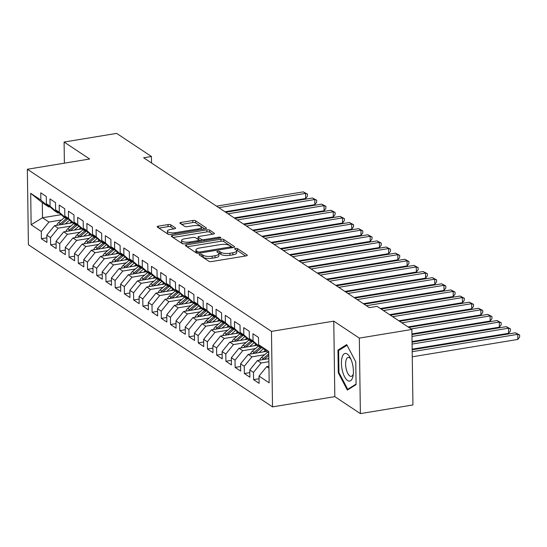 <?xml version="1.0" encoding="UTF-8"?>
<svg xmlns="http://www.w3.org/2000/svg" width="547" height="547" viewBox="0 0 547 547"><rect width="100%" height="100%" fill="white"/><g stroke="black" fill="none" stroke-linecap="round" stroke-linejoin="round"><path stroke-width="0.82" d="M199.935 254.239A1.484 0.472 -0.8 0 0 199.087 254.683A1.484 0.472 -0.8 0 0 199.231 254.881L208.851 261.268A2.113 0.677 -0.8 0 0 211.668 261.555L246.068 255.9A2.113 0.677 -0.8 0 0 247.278 255.271A2.113 0.677 -0.8 0 0 247.073 254.984L237.453 248.591A1.484 0.472 -0.8 0 0 235.477 248.393A1.484 0.472 -0.8 0 0 234.629 248.837A1.484 0.472 -0.8 0 0 234.772 249.035L236.017 249.863A6.769 2.167 -0.8 0 1 236.673 250.772A6.769 2.167 -0.8 0 1 232.803 252.789L229.938 253.261A6.769 2.167 -0.8 0 1 220.926 252.345L219.675 251.517A1.484 0.472 -0.8 0 0 217.706 251.319A1.484 0.472 -0.8 0 0 216.858 251.757A1.484 0.472 -0.8 0 0 217.002 251.955L218.246 252.782A6.769 2.167 -0.8 0 1 218.903 253.699A6.769 2.167 -0.8 0 1 215.033 255.716L212.168 256.187A6.769 2.167 -0.8 0 1 203.149 255.264L201.905 254.444A1.484 0.472 -0.8 0 0 199.935 254.239M170.842 224.865A2.113 0.677 -0.8 0 0 168.025 224.578L158.377 226.164A2.113 0.677 -0.8 0 0 157.167 226.793A2.113 0.677 -0.8 0 0 157.372 227.08L168.059 234.178A2.113 0.677 -0.8 0 0 170.876 234.465L205.269 228.803A2.113 0.677 -0.8 0 0 206.479 228.174A2.113 0.677 -0.8 0 0 206.274 227.887L195.587 220.797A2.113 0.677 -0.8 0 0 192.77 220.509L181.119 222.424A2.113 0.677 -0.8 0 0 179.908 223.053A2.113 0.677 -0.8 0 0 180.113 223.34L184.681 226.376A2.113 0.677 -0.8 0 0 187.498 226.663L193.282 225.713A5.655 1.812 -0.8 0 1 201.358 227.244A5.655 1.812 -0.8 0 1 198.123 228.933L175.484 232.653A5.655 1.812 -0.8 0 1 167.403 231.128A5.655 1.812 -0.8 0 1 170.637 229.439L174.411 228.817A2.113 0.677 -0.8 0 0 175.621 228.188A2.113 0.677 -0.8 0 0 175.416 227.901L170.842 224.865L170.869 226.902A2.113 0.677 -0.8 0 0 168.052 226.615L158.931 228.12M143.649 157.768L369.314 307.64L377.102 306.361L411.884 329.458L359.324 338.108L333.766 321.137L271.469 331.379L27.35 169.255L89.646 159.013L64.095 142.035L116.655 133.393L151.437 156.49L143.649 157.768M186.541 244.871A2.113 0.677 -0.8 0 0 185.33 245.5A2.113 0.677 -0.8 0 0 185.536 245.788L196.223 252.878A2.113 0.677 -0.8 0 0 199.04 253.165L233.432 247.511A2.113 0.677 -0.8 0 0 234.642 246.882A2.113 0.677 -0.8 0 0 234.437 246.594L223.75 239.497A2.113 0.677 -0.8 0 0 220.933 239.21L186.541 244.871L186.561 246.465M182.137 243.531L171.45 236.434A2.113 0.677 -0.8 0 1 171.252 236.147A2.113 0.677 -0.8 0 1 172.455 235.518L206.855 229.856A2.113 0.677 -0.8 0 1 209.672 230.143L214.246 233.186A2.113 0.677 -0.8 0 1 214.445 233.466A2.113 0.677 -0.8 0 1 213.241 234.095L199.286 236.393A2.113 0.677 -0.8 0 0 198.082 237.022A2.113 0.677 -0.8 0 0 198.281 237.309L201.317 239.326A2.113 0.677 -0.8 0 0 204.134 239.613L218.656 237.22A1.484 0.472 -0.8 0 1 220.769 237.624A1.484 0.472 -0.8 0 1 219.921 238.061L184.954 243.818A2.113 0.677 -0.8 0 1 182.137 243.531M271.469 331.379L272.522 406.886L28.403 244.762L27.35 169.255M259.059 378.75L253.589 379.652L259.121 383.331L259.018 376.083L269.172 382.825L268.734 351.4L258.581 344.658L258.485 337.417L252.946 333.738L253.049 340.979L249.357 338.531L249.254 331.291L243.723 327.612L243.818 334.853L240.133 332.405L240.03 325.157L234.492 321.486L234.595 328.726L230.902 326.279L230.807 319.031L225.268 315.359L225.371 322.6L221.679 320.152L221.576 312.905L216.044 309.233L216.14 316.474L212.455 314.026L212.352 306.778L206.814 303.1L206.916 310.347L203.224 307.893L203.128 300.652L197.59 296.973L197.693 304.221L194 301.766L193.898 294.525L188.366 290.847L188.469 298.094L184.777 295.64L184.674 288.399L179.136 284.72L179.238 291.968L175.546 289.513L175.45 282.273L169.912 278.594L170.014 285.835L166.322 283.387L166.22 276.146L160.688 272.468L160.791 279.708L157.098 277.261L156.996 270.013L151.457 266.341L151.56 273.582L147.875 271.134L147.772 263.886L142.234 260.215L142.336 267.456L138.644 265.008L138.541 257.76L133.01 254.088L133.112 261.329L129.42 258.881L129.318 251.634L123.786 247.955L123.882 255.203L120.196 252.748L120.094 245.507L114.555 241.829L114.658 249.076L110.966 246.622L110.87 239.381L105.332 235.702L105.434 242.95L101.742 240.495L101.639 233.254L96.108 229.576L96.204 236.824L92.518 234.369L92.416 227.128L86.877 223.45L86.98 230.69L83.288 228.243L83.192 221.002L77.653 217.323L77.756 224.564L74.064 222.116L73.961 214.868L68.43 211.197L68.525 218.438L64.84 215.99L64.737 208.742L59.199 205.07L59.302 212.311L55.609 209.863L55.514 202.616L49.975 198.944L50.078 206.185L46.386 203.737L46.283 196.489L40.752 192.811L40.854 200.058L48.751 206.937L42.297 202.65L42.502 217.747L48.963 222.041L61.633 219.956M253.589 379.652L253.487 372.404L249.794 369.957L257.466 360.514L268.83 358.647M249.835 372.623L244.359 373.526L249.897 377.198L249.794 369.957M244.359 373.526L244.263 366.278L240.571 363.83L248.242 354.388L266.334 351.413M240.605 366.497L235.135 367.399L240.673 371.071L240.571 363.83M235.135 367.399L235.032 360.152L231.347 357.704L239.018 348.261L257.111 345.28M231.381 360.37L225.911 361.273L231.443 364.945L231.347 357.704M225.911 361.273L225.808 354.025L222.116 351.577L229.788 342.135L247.88 339.154M222.157 354.244L216.68 355.14L222.219 358.818L222.116 351.577M216.68 355.14L216.585 347.899L212.892 345.451L220.564 336.002L238.656 333.027M212.927 348.118L207.457 349.013L212.995 352.692L212.892 345.451M207.457 349.013L207.354 341.772L203.669 339.318L211.34 329.875L229.432 326.901M203.703 341.991L198.233 342.887L203.764 346.566L203.669 339.318M198.233 342.887L198.13 335.646L194.438 333.191L202.117 323.749L220.202 320.774M194.479 335.858L189.002 336.761L194.541 340.439L194.438 333.191M189.002 336.761L188.906 329.52L185.214 327.065L192.886 317.622L210.978 314.648M185.248 329.732L179.778 330.634L185.317 334.313L185.214 327.065M179.778 330.634L179.676 323.393L175.99 320.939L183.662 311.496L201.754 308.522M176.025 323.605L170.555 324.508L176.086 328.186L175.99 320.939M170.555 324.508L170.452 317.26L166.76 314.812L174.438 305.37L192.53 302.395M166.801 317.479L161.331 318.381L166.862 322.053L166.76 314.812M161.331 318.381L161.228 311.134L157.536 308.686L165.208 299.243L183.3 296.269M157.57 311.352L152.1 312.255L157.639 315.927L157.536 308.686M152.1 312.255L151.998 305.007L148.312 302.559L155.984 293.117L174.076 290.136M148.346 305.226L142.876 306.129L148.415 309.8L148.312 302.559M142.876 306.129L142.774 298.881L139.082 296.433L146.76 286.99L164.852 284.009M139.123 299.1L133.653 299.995L139.184 303.674L139.082 296.433M133.653 299.995L133.55 292.754L129.858 290.307L137.529 280.857L155.621 277.883M129.899 292.973L124.422 293.869L129.96 297.547L129.858 290.307M124.422 293.869L124.326 286.628L120.634 284.173L128.306 274.731L146.398 271.756M120.668 286.847L115.198 287.743L120.737 291.421L120.634 284.173M115.198 287.743L115.096 280.502L111.403 278.047L119.082 268.604L137.174 265.63M111.444 280.714L105.974 281.616L111.506 285.295L111.403 278.047M105.974 281.616L105.872 274.375L102.18 271.921L109.851 262.478L127.943 259.504M102.221 274.587L96.744 275.49L102.282 279.168L102.18 271.921M96.744 275.49L96.648 268.249L92.956 265.794L100.627 256.352L118.72 253.377M92.99 268.461L87.52 269.363L93.058 273.042L92.956 265.794M87.52 269.363L87.417 262.116L83.732 259.668L91.404 250.225L109.496 247.251M83.766 262.334L78.296 263.237L83.828 266.909L83.732 259.668M78.296 263.237L78.194 255.989L74.501 253.541L82.173 244.099L100.265 241.124M74.542 256.208L69.066 257.111L74.604 260.782L74.501 253.541M69.066 257.111L68.97 249.863L65.278 247.415L72.949 237.972L91.041 234.991M65.312 250.082L59.842 250.984L65.38 254.656L65.278 247.415M59.842 250.984L59.739 243.736L56.054 241.289L63.725 231.846L81.818 228.865M56.088 243.955L50.618 244.851L56.15 248.529L56.054 241.289M50.618 244.851L50.515 237.61L46.823 235.162L54.502 225.713L72.587 222.738M46.864 237.829L41.387 238.724L46.926 242.403L46.823 235.162M41.387 238.724L41.292 231.484L31.138 224.742L30.7 193.317L40.854 200.058M59.083 212.886L57.975 213.063L54.29 210.616L46.386 203.737M50.078 206.185L57.975 213.063M61.148 214.684L42.502 217.747L31.138 224.742M41.292 231.484L48.963 222.041M68.307 219.012L67.206 219.197L63.514 216.742L55.609 209.863M59.302 212.311L67.206 219.197M54.502 225.713L58.187 228.167L70.857 226.082M50.515 237.61L58.187 228.167M77.537 225.138L76.43 225.323L72.737 222.868L64.84 215.99M68.525 218.438L76.43 225.323M63.725 231.846L67.418 234.294L80.081 232.208M59.739 243.736L67.418 234.294M86.761 231.265L85.653 231.449L81.968 228.995L74.064 222.116M77.756 224.564L85.653 231.449M72.949 237.972L76.642 240.42L89.311 238.335M68.97 249.863L76.642 240.42M95.985 237.391L94.884 237.576L91.192 235.121L83.288 228.243M86.98 230.69L94.884 237.576M82.173 244.099L85.865 246.547L98.535 244.461M78.194 255.989L85.865 246.547M105.215 243.518L104.108 243.702L100.416 241.254L92.518 234.369M96.204 236.824L104.108 243.702M91.404 250.225L95.089 252.673L107.759 250.594M87.417 262.116L95.089 252.673M114.439 249.644L113.332 249.829L109.646 247.381L101.742 240.495M105.434 242.95L113.332 249.829M100.627 256.352L104.32 258.799L116.99 256.721M96.648 268.249L104.32 258.799M123.663 255.777L122.562 255.955L118.87 253.507L110.966 246.622M114.658 249.076L122.562 255.955M109.851 262.478L113.544 264.933L126.213 262.847M105.872 274.375L113.544 264.933M132.894 261.904L131.786 262.081L128.094 259.634L120.196 252.748M123.882 255.203L131.786 262.081M119.082 268.604L122.767 271.059L135.437 268.974M115.096 280.502L122.767 271.059M142.117 268.03L141.01 268.208L137.318 265.76L129.42 258.881M133.112 261.329L141.01 268.208M128.306 274.731L131.998 277.185L144.661 275.1M124.326 286.628L131.998 277.185M151.341 274.156L150.24 274.341L146.548 271.886L138.644 265.008M142.336 267.456L150.24 274.341M137.529 280.857L141.222 283.312L153.892 281.226M133.55 292.754L141.222 283.312M160.572 280.283L159.464 280.467L155.772 278.013L147.875 271.134M151.56 273.582L159.464 280.467M146.76 286.99L150.446 289.438L163.115 287.353M142.774 298.881L150.446 289.438M169.796 286.409L168.688 286.594L164.996 284.139L157.098 277.261M160.791 279.708L168.688 286.594M155.984 293.117L159.676 295.565L172.339 293.479M151.998 305.007L159.676 295.565M179.019 292.536L177.912 292.72L174.226 290.266L166.322 283.387M170.014 285.835L177.912 292.72M165.208 299.243L168.9 301.691L181.57 299.606M161.228 311.134L168.9 301.691M188.243 298.662L187.142 298.847L183.45 296.399L175.546 289.513M179.238 291.968L187.142 298.847M174.438 305.37L178.124 307.817L190.794 305.739M170.452 317.26L178.124 307.817M197.474 304.795L196.366 304.973L192.674 302.525L184.777 295.64M188.469 298.094L196.366 304.973M183.662 311.496L187.354 313.944L200.017 311.865M179.676 323.393L187.354 313.944M206.698 310.922L205.59 311.099L201.905 308.652L194 301.766M197.693 304.221L205.59 311.099M192.886 317.622L196.578 320.077L209.248 317.992M188.906 329.52L196.578 320.077M215.921 317.048L214.821 317.226L211.128 314.778L203.224 307.893M206.916 310.347L214.821 317.226M202.117 323.749L205.802 326.203L218.472 324.118M198.13 335.646L205.802 326.203M225.152 323.174L224.044 323.352L220.352 320.904L212.455 314.026M216.14 316.474L224.044 323.352M211.34 329.875L215.033 332.33L227.696 330.244M207.354 341.772L215.033 332.33M234.376 329.301L233.268 329.485L229.583 327.031L221.679 320.152M225.371 322.6L233.268 329.485M220.564 336.002L224.256 338.456L236.926 336.371M216.585 347.899L224.256 338.456M243.6 335.427L242.499 335.612L238.807 333.157L230.902 326.279M234.595 328.726L242.499 335.612M229.788 342.135L233.48 344.583L246.15 342.497M225.808 354.025L233.48 344.583M252.83 341.554L251.723 341.738L248.03 339.284L240.133 332.405M243.818 334.853L251.723 341.738M239.018 348.261L242.704 350.709L255.374 348.624M235.032 360.152L242.704 350.709M262.054 347.68L260.946 347.865L257.261 345.41L249.357 338.531M253.049 340.979L260.946 347.865M248.242 354.388L251.935 356.835L264.604 354.75M244.263 366.278L251.935 356.835M268.755 353.047L258.581 344.658M257.466 360.514L261.158 362.962L268.878 361.697M253.487 372.404L261.158 362.962M151.526 163.006L151.437 156.49M64.095 142.035L64.389 163.163M333.766 321.137L334.819 396.637L360.377 413.607L359.324 338.108M360.377 413.607L412.937 404.965L411.884 329.458M334.819 396.637L272.522 406.886M49.859 206.759L48.751 206.937M259.018 376.083L266.697 366.64L268.939 366.271M266.697 366.64L268.967 368.152M42.297 202.65L30.7 193.317M338.278 372.794L347.338 390.079L356.083 384.623L355.769 361.882L346.709 344.603L337.964 350.059L338.278 372.794L339.003 372.678M201.344 256.283A1.484 0.472 -0.8 0 1 201.939 256.481L203.183 257.309A6.769 2.167 -0.8 0 0 212.195 258.225L212.168 256.187M218.903 253.699L218.93 255.736A6.769 2.167 -0.8 0 1 215.06 257.753L212.195 258.225M236.673 250.772L236.701 252.817A6.769 2.167 -0.8 0 1 232.831 254.834L229.966 255.305A6.769 2.167 -0.8 0 1 220.954 254.382L219.709 253.555A1.484 0.472 -0.8 0 0 218.793 253.316M245.535 255.989L237.48 250.635A1.484 0.472 -0.8 0 0 236.564 250.396M232.906 247.6L223.785 241.542A2.113 0.677 -0.8 0 0 220.967 241.254L187.095 246.82M197.898 251.777A1.484 0.472 -0.8 0 0 199.874 251.982L230.061 247.012A1.484 0.472 -0.8 0 0 230.909 246.574A1.484 0.472 -0.8 0 0 230.766 246.376L229.453 245.5A6.769 2.167 -0.8 0 0 220.441 244.584L199.805 247.976A6.769 2.167 -0.8 0 0 195.935 249.993A6.769 2.167 -0.8 0 0 196.585 250.909L197.898 251.777L197.918 253.247M195.935 249.993L195.963 252.037A6.769 2.167 -0.8 0 0 196.612 252.946L196.585 250.909M173.016 237.473L206.882 231.901L206.855 229.856M212.708 234.184L209.699 232.188A2.113 0.677 -0.8 0 0 206.882 231.901M198.082 237.022L198.11 239.066A2.113 0.677 -0.8 0 0 198.315 239.347L201.05 241.165M184.811 238.772A5.655 1.812 -0.8 0 0 181.577 240.461A5.655 1.812 -0.8 0 0 189.659 241.993L197.638 240.68A2.113 0.677 -0.8 0 0 198.848 240.051A2.113 0.677 -0.8 0 0 198.643 239.764L195.607 237.747A2.113 0.677 -0.8 0 0 192.79 237.46L184.811 238.772M181.577 240.461L181.611 242.506A5.655 1.812 -0.8 0 0 183.751 243.887M173.884 228.906L170.869 226.902M167.403 231.128L167.43 233.166A5.655 1.812 -0.8 0 0 169.474 234.526M201.364 229.446A5.655 1.812 -0.8 0 0 201.385 229.282L201.358 227.244M204.742 228.892L195.614 222.834A2.113 0.677 -0.8 0 0 192.804 222.547L181.672 224.379M339.906 349.738L337.964 350.059M412.267 356.801L517.831 339.434L517.763 334.333L515.452 332.802L412.171 349.793M412.192 351.7L517.763 334.333L519.623 334.99L519.65 337.027L517.831 339.434M515.452 332.802L519.623 334.99M268.119 358.764L268.823 358.148M259.681 360.152A5.709 4.896 -56.4 0 1 261.603 357.335L267.531 352.234M412.158 349.171L508.607 333.308L508.532 328.207L506.228 326.675L412.062 342.162M264.283 359.393A5.709 4.896 -56.4 0 1 264.461 359.235L268.789 355.509M268.768 353.841L263.353 358.497A5.709 4.896 123.6 0 0 262.245 359.728M412.089 344.07L508.532 328.207L510.399 328.856L510.426 330.901L508.607 333.308M506.228 326.675L510.399 328.856M263.504 351.878L265.199 350.422M258.888 352.637L263.339 348.801M250.458 354.025A5.709 4.896 -56.4 0 1 252.372 351.208L258.3 346.107M412.055 341.547L499.384 327.181L499.308 322.08L497.004 320.549L411.953 334.538M255.059 353.266A5.709 4.896 -56.4 0 1 255.237 353.109L261.418 347.789M260.057 347.27L254.129 352.371A5.709 4.896 123.6 0 0 253.022 353.601M411.98 336.446L499.308 322.08L501.168 322.73L501.196 324.774L499.384 327.181M497.004 320.549L501.168 322.73M342.313 370.463A14.003 5.627 -99.3 0 0 348.118 380.835A14.003 5.627 -99.3 0 0 353.109 375.563A14.003 5.627 -99.3 0 0 352.514 364.097A14.003 5.627 -99.3 0 0 350.155 357.601A14.003 5.627 -99.3 0 0 343.003 355.14A14.003 5.627 -99.3 0 0 342.313 370.463M350.914 359.174A9.586 3.85 -99.3 0 0 348.159 357.437A9.586 3.85 -99.3 0 0 346.224 369.075A9.586 3.85 -99.3 0 0 351.277 376.357A9.586 3.85 -99.3 0 0 353.328 373.833M356.076 384.097L347.721 389.307L338.942 372.562L338.634 350.531L347.058 345.273M348.883 389.115L347.721 389.307M254.28 345.752L255.969 344.289M249.664 346.511L254.116 342.675M241.234 347.892A5.709 4.896 -56.4 0 1 243.148 345.082L249.076 339.981M411.946 333.916L490.153 321.055L490.085 315.954L487.78 314.416L408.8 327.414M245.829 347.14A5.709 4.896 -56.4 0 1 246.006 346.983L252.194 341.656M250.827 341.143L244.899 346.244A5.709 4.896 123.6 0 0 243.798 347.475M411.105 328.945L490.085 315.954L491.944 316.604L491.972 318.648L490.153 321.055M487.78 314.416L491.944 316.604M245.049 339.619L246.745 338.162M240.441 340.378L244.892 336.549M232.003 341.766A5.709 4.896 -56.4 0 1 233.925 338.955L239.853 333.855M408.048 326.915L480.929 314.928L480.861 309.821L478.55 308.289L399.57 321.28M236.605 341.013A5.709 4.896 -56.4 0 1 236.783 340.856L242.964 335.53M241.603 335.017L235.675 340.118A5.709 4.896 123.6 0 0 234.567 341.349M401.881 322.812L480.861 309.821L482.721 310.477L482.748 312.522L480.929 314.928M478.55 308.289L482.721 310.477M235.825 333.492L237.521 332.036M231.21 334.251L235.661 330.422M222.779 335.639A5.709 4.896 -56.4 0 1 224.694 332.829L230.622 327.728M398.825 320.788L471.705 308.795L471.63 303.694L469.326 302.163L390.346 315.154M227.381 334.887A5.709 4.896 -56.4 0 1 227.559 334.723L233.74 329.403M232.379 328.891L226.451 333.991A5.709 4.896 123.6 0 0 225.343 335.215M392.65 316.686L471.63 303.694L473.49 304.351L473.517 306.388L471.705 308.795M469.326 302.163L473.49 304.351M226.602 327.366L228.29 325.909M221.986 328.125L226.437 324.296M213.556 329.513A5.709 4.896 -56.4 0 1 215.47 326.703L221.398 321.595M389.594 314.662L462.475 302.669L462.406 297.568L460.102 296.036L381.122 309.028M218.157 328.754A5.709 4.896 -56.4 0 1 218.328 328.597L224.516 323.277M223.149 322.764L217.221 327.865A5.709 4.896 123.6 0 0 216.12 329.089M383.426 310.559L462.406 297.568L464.266 298.224L464.294 300.262L462.475 302.669M460.102 296.036L464.266 298.224M217.371 321.239L219.067 319.783M212.762 321.998L217.214 318.169M204.325 323.386A5.709 4.896 -56.4 0 1 206.246 320.569L212.174 315.469M380.37 308.529L453.251 296.542L453.183 291.442L450.872 289.91L364.104 304.18M208.927 322.627A5.709 4.896 -56.4 0 1 209.104 322.47L215.286 317.151M213.925 316.638L207.997 321.739A5.709 4.896 123.6 0 0 206.889 322.962M366.415 305.711L453.183 291.442L455.042 292.098L455.07 294.136L453.251 296.542M450.872 289.91L455.042 292.098M208.147 315.113L209.843 313.657M203.532 315.872L207.983 312.043M195.101 317.26A5.709 4.896 -56.4 0 1 197.016 314.443L202.951 309.342M363.358 303.688L444.027 290.416L443.952 285.315L441.648 283.784L354.88 298.053M199.703 316.501A5.709 4.896 -56.4 0 1 199.881 316.344L206.062 311.024M204.701 310.511L198.773 315.612A5.709 4.896 123.6 0 0 197.665 316.836M357.184 299.585L443.952 285.315L445.812 285.972L445.846 288.009L444.027 290.416M441.648 283.784L445.812 285.972M198.923 308.987L200.612 307.53M194.308 309.746L198.759 305.917M185.877 311.134A5.709 4.896 -56.4 0 1 187.792 308.317L193.72 303.216M354.135 297.561L434.797 284.29L434.728 279.189L432.424 277.657L345.656 291.927M190.479 310.375A5.709 4.896 -56.4 0 1 190.65 310.217L196.838 304.898M195.477 304.378L189.542 309.479A5.709 4.896 123.6 0 0 188.442 310.71M347.96 293.459L434.728 279.189L436.588 279.845L436.615 281.883L434.797 284.29M432.424 277.657L436.588 279.845M189.693 302.86L191.388 301.404M185.084 303.619L189.535 299.783M176.647 305.007A5.709 4.896 -56.4 0 1 178.568 302.19L184.496 297.089M344.904 291.428L425.573 278.163L425.504 273.062L423.193 271.531L336.426 285.801M181.248 304.248A5.709 4.896 -56.4 0 1 181.426 304.091L187.614 298.771M186.247 298.252L180.319 303.353A5.709 4.896 123.6 0 0 179.211 304.583M338.737 287.332L425.504 273.062L427.364 273.712L427.392 275.756L425.573 278.163M423.193 271.531L427.364 273.712M180.469 296.734L182.165 295.277M175.854 297.493L180.312 293.657M167.423 298.881A5.709 4.896 -56.4 0 1 169.338 296.064L175.272 290.963M335.68 285.302L416.349 272.037L416.274 266.936L413.97 265.404L327.202 279.674M172.025 298.122A5.709 4.896 -56.4 0 1 172.202 297.965L178.384 292.645M177.023 292.125L171.095 297.226A5.709 4.896 123.6 0 0 169.987 298.457M329.513 281.206L416.274 266.936L418.134 267.586L418.168 269.63L416.349 272.037M413.97 265.404L418.134 267.586M171.245 290.607L172.934 289.144M166.63 291.366L171.081 287.531M158.199 292.748A5.709 4.896 -56.4 0 1 160.114 289.937L166.042 284.837M326.456 279.175L407.118 265.91L407.05 260.81L404.746 259.271L317.978 273.548M162.801 291.995A5.709 4.896 -56.4 0 1 162.972 291.838L169.16 286.512M167.799 285.999L161.871 291.1A5.709 4.896 123.6 0 0 160.763 292.33M320.282 275.079L407.05 260.81L408.91 261.459L408.937 263.504L407.118 265.91M404.746 259.271L408.91 261.459M162.021 284.474L163.71 283.018M157.406 285.233L161.857 281.404M148.969 286.621A5.709 4.896 -56.4 0 1 150.89 283.811L156.818 278.71M317.226 273.049L397.895 259.777L397.826 254.676L395.515 253.145L308.754 267.421M153.57 285.869A5.709 4.896 -56.4 0 1 153.748 285.712L159.936 280.385M158.568 279.873L152.64 284.973A5.709 4.896 123.6 0 0 151.533 286.204M311.058 268.953L397.826 254.676L399.686 255.333L399.713 257.377L397.895 259.777M395.515 253.145L399.686 255.333M152.791 278.348L154.486 276.891M148.175 279.107L152.634 275.278M139.745 280.495A5.709 4.896 -56.4 0 1 141.666 277.685L147.594 272.584M308.002 266.922L388.671 253.651L388.596 248.55L386.291 247.018L299.524 261.295M144.346 279.736A5.709 4.896 -56.4 0 1 144.524 279.579L150.705 274.259M149.345 273.746L143.417 278.847A5.709 4.896 123.6 0 0 142.309 280.071M301.835 262.827L388.596 248.55L390.455 249.206L390.49 251.244L388.671 253.651M386.291 247.018L390.455 249.206M143.567 272.221L145.263 270.765M138.952 272.98L143.403 269.151M130.521 274.368A5.709 4.896 -56.4 0 1 132.436 271.558L138.364 266.451M298.778 260.796L379.44 247.524L379.372 242.424L377.068 240.892L290.3 255.169M135.123 273.609A5.709 4.896 -56.4 0 1 135.3 273.452L141.482 268.133M140.121 267.62L134.193 272.721A5.709 4.896 123.6 0 0 133.085 273.944M292.604 256.7L379.372 242.424L381.232 243.08L381.259 245.118L379.44 247.524M377.068 240.892L381.232 243.08M134.343 266.095L136.032 264.639M129.728 266.854L134.179 263.025M121.29 268.242A5.709 4.896 -56.4 0 1 123.212 265.425L129.14 260.324M289.548 254.67L370.216 241.398L370.148 236.297L367.837 234.766L281.076 249.035M125.892 267.483A5.709 4.896 -56.4 0 1 126.07 267.326L132.258 262.006M130.89 261.493L124.962 266.594A5.709 4.896 123.6 0 0 123.861 267.818M283.38 250.567L370.148 236.297L372.008 236.954L372.035 238.991L370.216 241.398M367.837 234.766L372.008 236.954M125.113 259.969L126.808 258.512M120.504 260.728L124.955 256.899M112.067 262.116A5.709 4.896 -56.4 0 1 113.988 259.299L119.916 254.198M280.324 248.543L360.993 235.272L360.917 230.171L358.613 228.639L271.845 242.909M116.668 261.357A5.709 4.896 -56.4 0 1 116.846 261.199L123.027 255.88M121.666 255.367L115.738 260.468A5.709 4.896 123.6 0 0 114.631 261.692M274.156 244.441L360.917 230.171L362.784 230.827L362.811 232.865L360.993 235.272M358.613 228.639L362.784 230.827M115.889 253.842L117.584 252.386M111.273 254.601L115.725 250.772M102.843 255.989A5.709 4.896 -56.4 0 1 104.757 253.172L110.685 248.071M271.1 242.417L351.769 229.145L351.694 224.044L349.389 222.513L262.622 236.783M107.444 255.23A5.709 4.896 -56.4 0 1 107.622 255.073L113.803 249.753M112.443 249.234L106.515 254.334A5.709 4.896 123.6 0 0 105.407 255.565M264.926 238.314L351.694 224.044L353.553 224.701L353.581 226.738L351.769 229.145M349.389 222.513L353.553 224.701M106.665 247.716L108.354 246.259M102.05 248.475L106.501 244.639M93.619 249.863A5.709 4.896 -56.4 0 1 95.534 247.046L101.462 241.945M261.869 236.283L342.538 223.019L342.47 217.918L340.166 216.386L253.398 230.656M98.214 249.104A5.709 4.896 -56.4 0 1 98.392 248.947L104.58 243.627M103.212 243.107L97.284 248.208A5.709 4.896 123.6 0 0 96.183 249.439M255.702 232.188L342.47 217.918L344.33 218.568L344.357 220.612L342.538 223.019M340.166 216.386L344.33 218.568M97.434 241.589L99.13 240.133M92.826 242.348L97.277 238.513M84.388 243.736A5.709 4.896 -56.4 0 1 86.31 240.919L92.238 235.819M252.646 230.157L333.314 216.892L333.246 211.792L330.935 210.26L244.167 224.53M88.99 242.977A5.709 4.896 -56.4 0 1 89.168 242.82L95.349 237.501M93.988 236.981L88.06 242.082A5.709 4.896 123.6 0 0 86.952 243.312M246.478 226.061L333.246 211.792L335.106 212.441L335.133 214.486L333.314 216.892M330.935 210.26L335.106 212.441M88.211 235.463L89.906 234M83.595 236.222L88.046 232.386M75.165 237.603A5.709 4.896 -56.4 0 1 77.079 234.793L83.007 229.692M243.422 224.031L324.091 210.766L324.015 205.665L321.711 204.127L234.943 218.403M79.766 236.851A5.709 4.896 -56.4 0 1 79.944 236.694L86.125 231.367M84.764 230.855L78.836 235.955A5.709 4.896 123.6 0 0 77.729 237.186M237.248 219.935L324.015 205.665L325.875 206.315L325.903 208.359L324.091 210.766M321.711 204.127L325.875 206.315M78.987 229.33L80.676 227.873M74.371 230.089L78.823 226.26M65.941 231.477A5.709 4.896 -56.4 0 1 67.855 228.667L73.783 223.566M234.198 217.904L314.86 204.633L314.792 199.532L312.487 198L225.72 212.277M70.542 230.725A5.709 4.896 -56.4 0 1 70.713 230.567L76.901 225.241M75.541 224.728L69.606 229.829A5.709 4.896 123.6 0 0 68.505 231.06M228.024 213.809L314.792 199.532L316.651 200.188L316.679 202.233L314.86 204.633M312.487 198L316.651 200.188M69.756 223.203L71.452 221.747M65.148 223.962L69.599 220.133M56.71 225.35A5.709 4.896 -56.4 0 1 58.632 222.54L64.56 217.439M224.967 211.778L305.636 198.506L305.568 193.406L303.257 191.874L216.489 206.151M61.312 224.591A5.709 4.896 -56.4 0 1 61.49 224.434L67.671 219.115M66.31 218.602L60.382 223.702A5.709 4.896 123.6 0 0 59.274 224.926M218.8 207.682L305.568 193.406L307.428 194.062L307.455 196.1L305.636 198.506M303.257 191.874L307.428 194.062M203.183 257.309L203.149 255.264M215.06 257.753L215.033 255.716M219.709 253.555L219.675 251.517M220.954 254.382L220.926 252.345M229.966 255.305L229.938 253.261M232.831 254.834L232.803 252.789M237.48 250.635L237.453 248.591M247.08 255.558L247.073 254.984M201.939 256.481L201.905 254.444M220.967 241.254L220.933 239.21M223.785 241.542L223.75 239.497M234.444 247.169L234.437 246.594M199.887 253.029L199.874 251.982M230.075 248.065L230.061 247.012M172.483 237.118L172.455 235.518M209.699 232.188L209.672 230.143M214.253 233.76L214.246 233.186M198.315 239.347L198.281 237.309M201.344 241.118L201.317 239.326M204.147 240.659L204.134 239.613M218.67 238.273L218.656 237.22M189.672 243.039L189.659 241.993M197.652 241.726L197.638 240.68M175.423 228.475L175.416 227.901M175.498 233.706L175.484 232.653M198.137 229.979L198.123 228.933M181.139 224.024L181.119 222.424M192.804 222.547L192.77 220.509M195.614 222.834L195.587 220.797M206.281 228.468L206.274 227.887M158.398 227.764L158.377 226.164M168.052 226.615L168.025 224.578M261.603 357.335L263.353 358.497M252.372 351.208L254.129 352.371M243.148 345.082L244.899 346.244M233.925 338.955L235.675 340.118M224.694 332.829L226.451 333.991M215.47 326.703L217.221 327.865M206.246 320.569L207.997 321.739M197.016 314.443L198.773 315.612M187.792 308.317L189.542 309.479M178.568 302.19L180.319 303.353M169.338 296.064L171.095 297.226M160.114 289.937L161.871 291.1M150.89 283.811L152.64 284.973M141.666 277.685L143.417 278.847M132.436 271.558L134.193 272.721M123.212 265.425L124.962 266.594M113.988 259.299L115.738 260.468M104.757 253.172L106.515 254.334M95.534 247.046L97.284 248.208M86.31 240.919L88.06 242.082M77.079 234.793L78.836 235.955M67.855 228.667L69.606 229.829M58.632 222.54L60.382 223.702M230.93 247.921L230.909 246.574M198.869 241.528L198.848 240.051"/></g></svg>
